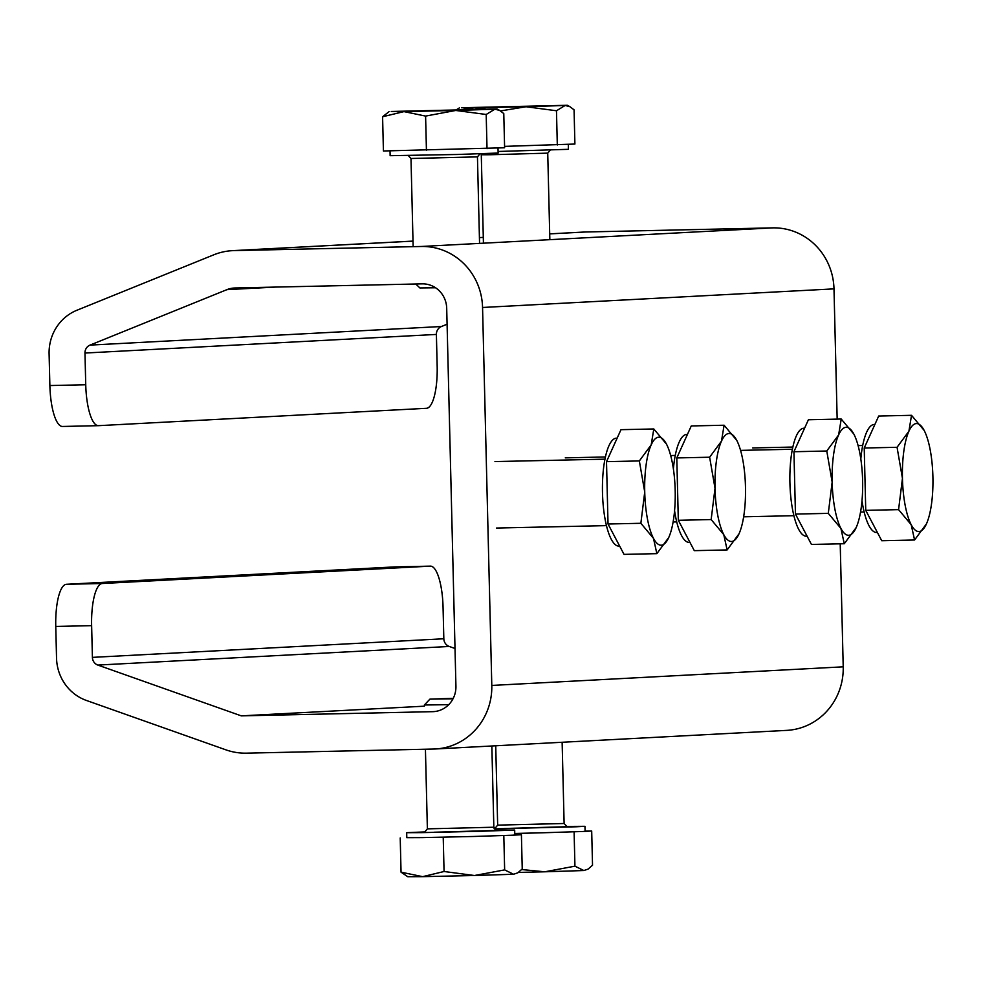 <?xml version="1.0" encoding="UTF-8"?>
<svg xmlns="http://www.w3.org/2000/svg" width="982" height="982" viewBox="0 0 982 982"><rect width="100%" height="100%" fill="white"/><g stroke="black" fill="none" stroke-linecap="round" stroke-linejoin="round"><path stroke-width="1.47" d="M55.765 626.442A41.551 11.723 -91.3 0 1 66.457 584.29L102.324 583.504A41.551 11.723 88.7 0 0 91.633 625.657L55.765 626.442L56.539 658.161A45.7 43.846 -93 0 0 86.428 700.461L225.897 749.843A62.32 59.792 -93 0 0 246.433 753.157L433.541 749.045A62.32 59.792 -93 0 0 435.321 748.984A62.32 59.792 -93 0 0 491.798 685.436L843.219 666.827L840.211 543.819M837.167 419.118L833.988 288.868L482.555 307.476A62.32 59.792 -93 0 0 421.266 246.482L234.146 250.594A62.32 59.792 -93 0 0 232.378 250.668A62.32 59.792 -93 0 0 213.794 254.804L76.891 310.263A45.7 43.846 -93 0 0 49.1 353.827L49.873 385.545L85.741 384.76L84.968 353.041A8.31 7.966 87 0 1 90.013 345.112L226.916 289.653A24.931 23.912 87 0 1 234.354 288.008A24.931 23.912 87 0 1 235.066 287.971L422.174 283.859A24.931 23.912 87 0 1 446.7 308.262L455.93 686.222A24.931 23.912 87 0 1 433.344 711.643A24.931 23.912 87 0 1 432.632 711.668L241.302 715.866L424.371 706.181M491.798 685.436L482.555 307.476M90.013 345.112L441.446 326.515L447.08 324.22M455.01 648.488L449.265 646.463L97.832 665.072A8.31 7.966 87 0 1 92.406 657.375L91.633 625.657M241.302 715.866L97.832 665.072M102.324 583.504L430.325 566.135L394.457 566.921A41.551 11.723 -91.3 0 1 394.568 566.921A41.551 11.723 -91.3 0 1 394.666 566.921M92.406 657.375L443.827 638.766L443.054 607.048A41.551 11.723 88.7 0 0 430.423 566.135A41.551 11.723 88.7 0 0 430.325 566.135M66.457 584.29L394.457 566.921M421.266 246.482L772.687 227.873L585.579 231.985L549.711 233.888M98.261 425.672L62.602 426.458A41.551 11.723 -91.3 0 1 62.504 426.47A41.551 11.723 -91.3 0 1 49.873 385.545M85.741 384.76A41.551 11.723 88.7 0 0 98.372 425.672A41.551 11.723 88.7 0 0 98.47 425.672L426.47 408.303A41.551 11.723 88.7 0 0 437.162 366.151L436.389 334.432L84.968 353.041M549.711 233.863L583.799 232.059A62.32 59.792 87 0 1 585.579 231.985M772.687 227.873A62.32 59.792 87 0 1 833.988 288.868M843.219 666.827A62.32 59.792 87 0 1 786.742 730.375L435.321 748.984M443.827 638.766A8.31 7.966 -93 0 0 449.265 646.463M441.446 326.515A8.31 7.966 -93 0 0 436.389 334.432M568.296 144.403L568.418 149.313L498.095 151.474M463.136 109.419L474.257 107.873L461.54 107.75L567.338 105.283L565.153 105.467L569.904 106.682L574.065 109.824L574.9 144.047L504.576 146.379M485.206 109.014L474.257 107.873L526.057 106.743L556.475 110.757L565.153 105.467L526.057 106.743L500.513 110.941M459.355 107.922L456.716 109.567M557.31 144.98L556.475 110.757M498.009 148.122L498.132 153.045L456.851 154.493L390.136 155.684L390.026 150.872M415.767 284.007L419.891 287.947L435.554 287.763M504.613 147.766L383.422 150.983L382.587 116.76L403.97 111.604L391.253 111.469L497.052 109.002L494.867 109.198L499.617 110.414L503.778 113.556L504.613 147.766M455.771 110.463L403.97 111.604L425.599 116.085L455.771 110.463L494.867 109.198L486.188 114.477L455.771 110.463M389.068 111.641L382.587 116.76M426.433 150.307L425.599 116.085M487.023 148.699L486.188 114.477M619.679 546.115L618.905 546.127A54.01 15.246 -91.3 0 1 602.494 492.939A54.01 15.246 -91.3 0 1 616.536 438.132L617.162 438.119M656.86 553.652L624.024 554.376L608.03 524.007L606.508 461.663L620.98 429.674L653.803 428.962L651.201 444.846A54.01 15.246 -91.3 0 1 666.434 444.036A54.01 15.246 -91.3 0 1 666.704 444.564A54.01 15.246 -91.3 0 1 675.186 490.399A54.01 15.246 -91.3 0 1 668.742 537.498A54.01 15.246 -91.3 0 1 668.717 537.559A54.01 15.246 -91.3 0 1 653.484 538.369L656.86 553.652L668.742 537.498M644.732 492.007A54.01 15.246 -91.3 0 1 651.201 444.846L639.343 460.939L644.732 492.007A54.01 15.246 88.7 0 0 653.484 538.369L640.865 523.283L644.732 492.007M666.434 444.036L653.803 428.962M606.508 461.663L639.343 460.939M608.03 524.007L640.865 523.283M689.953 542.395L689.192 542.408A54.01 15.246 -91.3 0 1 674.573 510.714M673.394 468.893A54.01 15.246 -91.3 0 1 686.811 434.412L687.449 434.4M727.134 549.932L694.311 550.657L678.317 520.288L676.794 457.931L691.267 425.955L724.09 425.231L721.488 441.127A54.01 15.246 -91.3 0 1 736.709 440.317A54.01 15.246 -91.3 0 1 736.991 440.844A54.01 15.246 -91.3 0 1 745.473 486.679A54.01 15.246 -91.3 0 1 739.029 533.778A54.01 15.246 -91.3 0 1 739.004 533.84A54.01 15.246 -91.3 0 1 723.771 534.65L727.134 549.932L739.029 533.778M715.019 488.287A54.01 15.246 -91.3 0 1 721.488 441.127L709.63 457.219L715.019 488.287A54.01 15.246 88.7 0 0 723.771 534.65L711.152 519.564L715.019 488.287M736.709 440.317L724.09 425.231M676.794 457.931L709.63 457.219M678.317 520.288L711.152 519.564M807.106 536.184L806.332 536.209A54.01 15.246 -91.3 0 1 789.921 483.009A54.01 15.246 -91.3 0 1 803.963 428.213L804.589 428.189M844.287 543.733L811.451 544.445L795.457 514.077L793.935 451.732L808.407 419.756L841.23 419.032L838.628 434.928A54.01 15.246 -91.3 0 1 853.861 434.118A54.01 15.246 -91.3 0 1 854.131 434.645A54.01 15.246 -91.3 0 1 862.613 480.468A54.01 15.246 -91.3 0 1 856.169 527.567A54.01 15.246 -91.3 0 1 856.144 527.641A54.01 15.246 -91.3 0 1 840.911 528.439L844.287 543.733L856.169 527.567M832.159 482.088A54.01 15.246 -91.3 0 1 838.628 434.928L826.77 451.008L832.159 482.088A54.01 15.246 88.7 0 0 840.911 528.439L828.292 513.365L832.159 482.088M853.861 434.118L841.23 419.032M793.935 451.732L826.77 451.008M795.457 514.077L828.292 513.365M877.392 532.465L876.619 532.49A54.01 15.246 -91.3 0 1 862 500.795M860.821 458.975A54.01 15.246 -91.3 0 1 866.676 432.129A54.01 15.246 -91.3 0 1 874.25 424.482L874.876 424.47M914.573 540.002L881.738 540.726L865.743 510.358L864.221 448.013L878.694 416.037L911.517 415.312L908.915 431.196A54.01 15.246 -91.3 0 1 924.148 430.398A54.01 15.246 -91.3 0 1 924.418 430.926A54.01 15.246 -91.3 0 1 932.9 476.749A54.01 15.246 -91.3 0 1 926.456 523.848A54.01 15.246 -91.3 0 1 926.431 523.909A54.01 15.246 -91.3 0 1 911.198 524.719A54.01 15.246 -91.3 0 1 902.446 478.369L898.579 509.633L911.198 524.719L914.573 540.002L926.456 523.848M908.915 431.196A54.01 15.246 88.7 0 0 902.446 478.369L897.057 447.289L908.915 431.196M924.148 430.398L911.517 415.312M864.221 448.013L897.057 447.289M865.743 510.358L898.579 509.633M494.314 828.869L576.164 826.783L584.965 826.316L566.049 826.439M495.873 828.157L494.007 828.219M514.764 833.522L543.807 832.748L514.764 833.46M543.807 832.748L582.891 831.484L543.807 832.748M584.965 826.316L585.088 831.3L582.891 831.484L591.692 831.018L585.088 831.128M583.848 870.531L588.058 869.119L583.848 870.531L574.936 866.173L544.764 871.795L583.848 870.531M518.398 872.433L544.764 871.795L521.7 869.549M591.692 831.018L592.527 865.24L588.058 869.119M574.102 831.95L574.936 866.173M425.587 831.877L406.683 832.687L421.597 832.626L480.75 831.288L514.678 830.048L495.763 830.158M406.806 837.597L421.72 837.609L406.806 837.671L406.683 832.687M453.009 698.791L429.944 699.123L453.242 698.325M448.713 704.671L424.347 705.002L429.944 699.123M421.72 837.609L473.52 836.48L421.72 837.609M473.52 836.48L512.604 835.203L473.52 836.48M514.678 830.048L514.801 835.031L512.604 835.203L521.405 834.737L514.801 834.847M513.561 874.25L517.772 872.838L513.561 874.25L504.65 869.892L474.478 875.514L513.561 874.25M422.665 876.656L474.478 875.514L444.06 871.5L422.665 876.656L407.763 876.717L401.049 872.176L422.665 876.656M521.405 834.737L522.24 868.96L517.772 872.838M503.815 835.67L504.65 869.892M443.226 837.278L444.06 871.5M400.214 837.953L401.049 872.176M275.463 287.088L226.916 289.653M432.632 711.668L434.044 711.594M483.291 237.399L479.425 237.607L483.291 237.374M413.005 241.13L234.146 250.594M549.846 239.669L547.735 153.143L490.448 154.739L481.278 154.775L481.106 153.781M479.56 243.401L477.448 156.875L410.992 158.495L408.046 155.279M566.982 826.709L504.502 828.501M495.726 745.78L497.665 825.126L564.122 823.505L567.068 826.721M496.696 830.428L434.228 832.22M425.427 749.229L427.379 828.857L493.836 827.225L496.782 830.441M232.378 250.668L413.005 241.093M98.372 425.672L62.504 426.47M430.423 566.135L394.568 566.921M483.439 243.192L481.278 154.775M567.338 105.283L569.904 106.682M547.735 153.143L550.521 149.792M413.14 246.666L410.992 158.495M497.052 109.002L499.617 110.414M477.448 156.875L480.235 153.523M496.438 528.046L606.434 525.628M494.977 461.577L604.973 459.159M673.112 521.982L676.721 521.908M565.264 457.858L605.428 456.974M670.681 455.55L675.26 455.439M743.644 516.802L793.861 515.697M740.575 450.382L792.4 449.24M860.539 512.064L864.148 511.978M752.691 447.939L792.867 447.055M858.108 445.619L862.687 445.521M562.134 742.269L564.122 823.505M494.867 828.477L497.665 825.126M491.847 745.989L493.836 827.225M424.592 832.208L427.379 828.857"/></g></svg>
